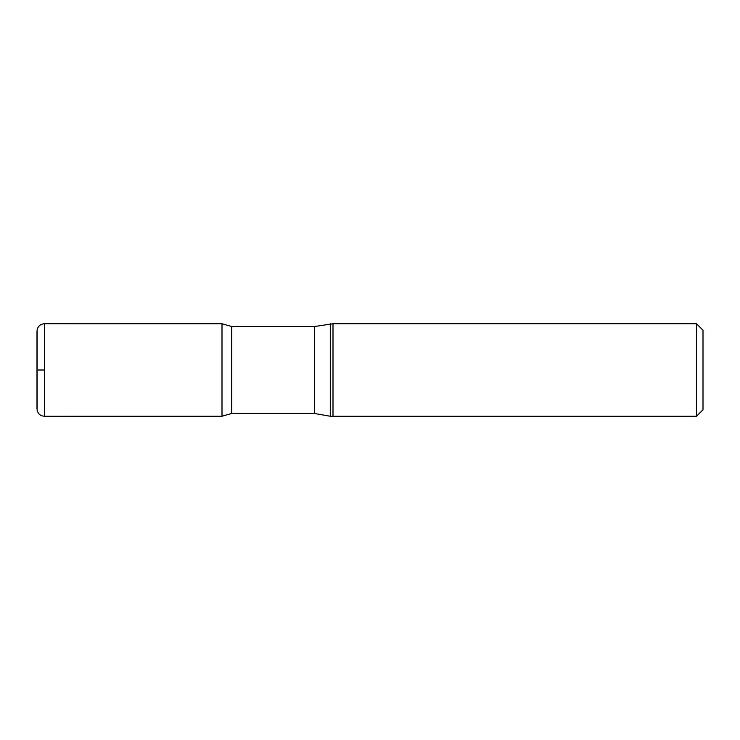 <?xml version="1.0" encoding="UTF-8"?>
<svg xmlns="http://www.w3.org/2000/svg" width="740" height="740" viewBox="0 0 740 740"><rect width="100%" height="100%" fill="white"/><g stroke="black" fill="none" stroke-linecap="round" stroke-linejoin="round"><path stroke-width="1.11" d="M696.525 323.75L696.525 416.25L703 409.775L703 330.225L696.525 323.75L333 323.75L333 370L333 323.75L314.5 326.525L231.722 326.525L222 323.769L222 416.232L222 323.769L44.4 323.75C40.515 324.028 38.092 326.044 37.12 329.818L37.12 410.182C38.092 413.956 40.515 415.973 44.4 416.25L44.4 323.75M696.525 416.25L333 416.25L333 370L333 416.25L330.281 416.25L330.281 323.75M330.281 416.25L314.5 413.475L231.722 413.475L231.722 326.525M44.4 370L38.018 370L44.4 370M314.5 413.475L314.5 326.525M37 408.85L37 331.15M231.722 413.475L222 416.232L44.4 416.25"/></g></svg>
